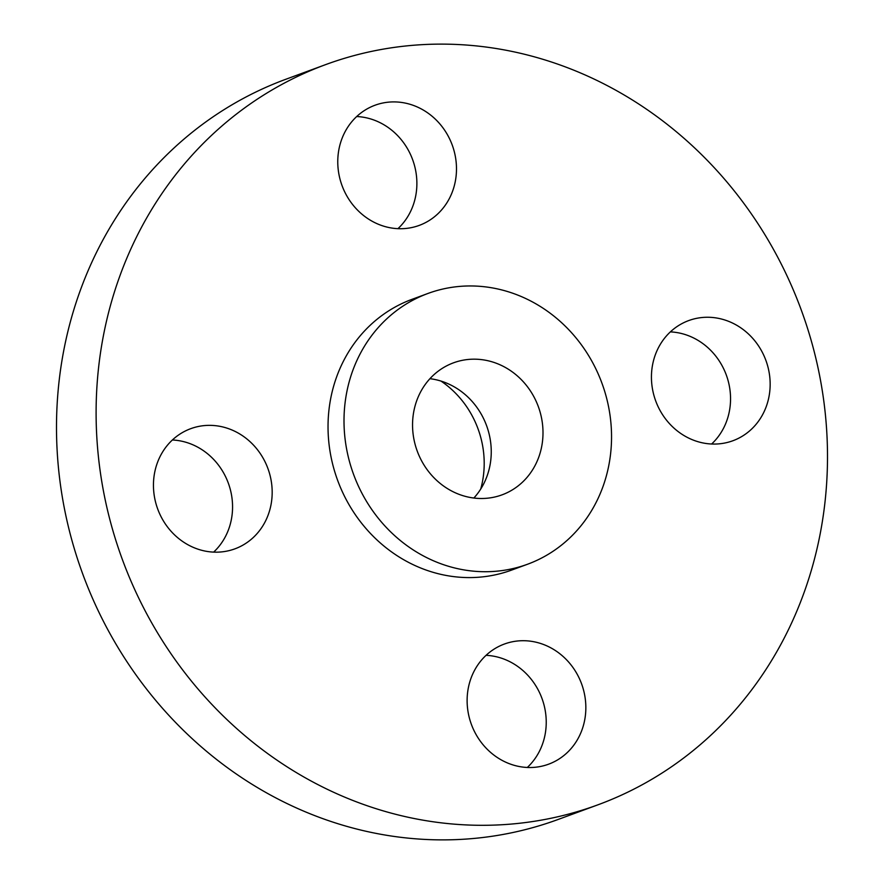 <?xml version="1.0" encoding="UTF-8"?>
<svg xmlns="http://www.w3.org/2000/svg" width="884" height="884" viewBox="0 0 884 884"><rect width="100%" height="100%" fill="white"/><g stroke="black" fill="none" stroke-linecap="round" stroke-linejoin="round"><path stroke-width="1.33" d="M473.857 498.035A70.333 64.499 69.8 0 0 486.565 425.602A70.333 64.499 69.8 0 0 429.944 378.683M433.116 375.468A70.333 64.499 69.8 0 0 422.784 462.951A70.333 64.499 69.8 0 0 502.068 494.841A70.333 64.499 69.8 0 0 522.433 482.211A70.333 64.499 69.8 0 0 532.765 394.728A70.333 64.499 69.8 0 0 453.492 362.827A70.333 64.499 69.8 0 0 433.116 375.468M569.362 538.301A144.258 132.291 69.8 0 0 590.556 358.871A144.258 132.291 69.8 0 0 427.966 293.455A144.258 132.291 69.8 0 0 386.186 319.378A144.258 132.291 69.8 0 0 364.993 498.797A144.258 132.291 69.8 0 0 527.582 564.224A144.258 132.291 69.8 0 0 569.362 538.301M427.966 293.455L411.988 299.333A144.258 132.291 69.8 0 0 370.219 325.246A144.258 132.291 69.8 0 0 349.025 504.676A144.258 132.291 69.8 0 0 511.615 570.092L527.582 564.224M712.184 733.963A394.352 361.644 69.8 0 0 770.108 243.443A394.352 361.644 69.8 0 0 325.632 64.62A394.352 361.644 69.8 0 0 211.42 135.473A394.352 361.644 69.8 0 0 153.496 625.982A394.352 361.644 69.8 0 0 597.971 804.805A394.352 361.644 69.8 0 0 712.184 733.963M169.54 529.516A64.024 58.709 69.8 0 0 234.923 548.842A64.024 58.709 69.8 0 0 256.084 448.011A64.024 58.709 69.8 0 0 190.701 428.685A64.024 58.709 69.8 0 0 169.54 529.516M485.835 655.541A64.024 58.709 69.8 0 0 476.432 735.168A64.024 58.709 69.8 0 0 548.588 764.196A64.024 58.709 69.8 0 0 567.13 752.693A64.024 58.709 69.8 0 0 576.534 673.067A64.024 58.709 69.8 0 0 504.377 644.038A64.024 58.709 69.8 0 0 485.835 655.541M667.53 421.414A64.024 58.709 69.8 0 0 732.902 440.74A64.024 58.709 69.8 0 0 754.063 339.909A64.024 58.709 69.8 0 0 688.691 320.583A64.024 58.709 69.8 0 0 667.53 421.414M437.768 213.895A64.024 58.709 69.8 0 0 447.171 134.257A64.024 58.709 69.8 0 0 375.026 105.229A64.024 58.709 69.8 0 0 356.484 116.732A64.024 58.709 69.8 0 0 347.081 196.358A64.024 58.709 69.8 0 0 419.237 225.398A64.024 58.709 69.8 0 0 437.768 213.895M325.632 64.62L286.029 79.195A394.352 361.644 69.8 0 0 171.816 150.037A394.352 361.644 69.8 0 0 113.892 640.557A394.352 361.644 69.8 0 0 558.368 819.38L597.971 804.805M480.719 489.062A93.041 85.328 69.8 0 0 460.807 398.993A93.041 85.328 69.8 0 0 440.983 381.07M397.955 228.669A64.024 58.709 69.8 0 0 398.165 228.459A64.024 58.709 69.8 0 0 412.563 159.463A64.024 58.709 69.8 0 0 356.694 116.533M711.62 444.011A64.024 58.709 69.8 0 0 714.46 354.484A64.024 58.709 69.8 0 0 670.359 331.887M527.306 767.467A64.024 58.709 69.8 0 0 527.516 767.268A64.024 58.709 69.8 0 0 541.914 698.272A64.024 58.709 69.8 0 0 486.045 655.331M213.641 552.113A64.024 58.709 69.8 0 0 216.47 462.586A64.024 58.709 69.8 0 0 172.38 439.989"/></g></svg>
